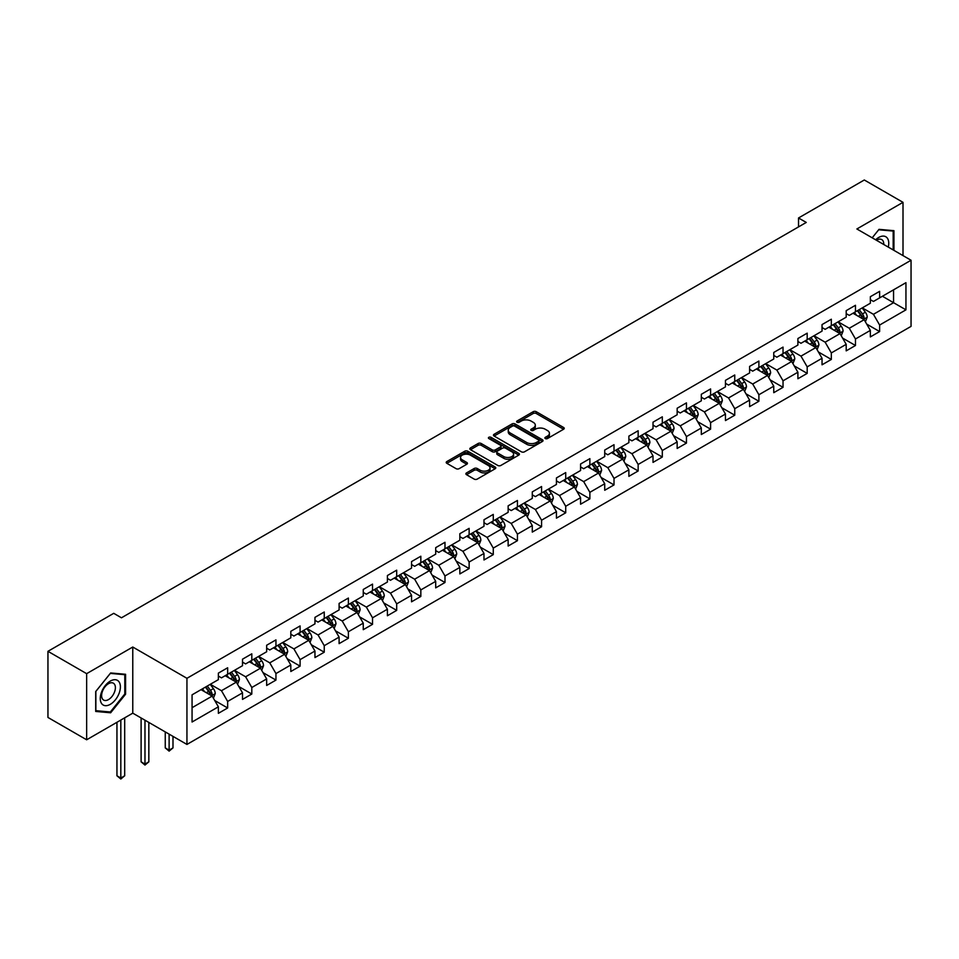 <?xml version="1.0" encoding="UTF-8"?>
<svg xmlns="http://www.w3.org/2000/svg" width="959" height="959" viewBox="0 0 959 959"><rect width="100%" height="100%" fill="white"/><g stroke="black" fill="none" stroke-linecap="round" stroke-linejoin="round"><path stroke-width="1.44" d="M545.323 438.563A1.498 0.863 0 0 0 547.457 438.563L563.604 429.236A2.146 1.235 0 0 0 564.228 428.361A2.146 1.235 0 0 0 563.604 427.486L536.249 411.699A2.146 1.235 0 0 0 533.216 411.699L517.069 421.013A1.498 0.863 0 0 0 516.625 421.624A1.498 0.863 0 0 0 517.069 422.248A1.498 0.863 0 0 0 519.191 422.248L521.288 421.037A6.881 3.968 0 0 1 531.01 421.037L533.288 422.356A6.881 3.968 0 0 1 535.302 425.161A6.881 3.968 0 0 1 533.288 427.966L531.202 429.176A1.498 0.863 0 0 0 530.759 429.788A1.498 0.863 0 0 0 531.202 430.399A1.498 0.863 0 0 0 533.324 430.399L535.41 429.2A6.881 3.968 0 0 1 545.144 429.2L547.421 430.507A6.881 3.968 0 0 1 549.435 433.312A6.881 3.968 0 0 1 547.421 436.129L545.323 437.328A1.498 0.863 0 0 0 544.892 437.939A1.498 0.863 0 0 0 545.323 438.563L545.323 437.328M466.518 472.919A2.146 1.235 0 0 0 465.882 473.806A2.146 1.235 0 0 0 466.518 474.681L474.19 479.104A2.146 1.235 0 0 0 477.222 479.104L495.156 468.759A2.146 1.235 0 0 0 495.779 467.884A2.146 1.235 0 0 0 495.156 466.997L467.8 451.209A2.146 1.235 0 0 0 464.767 451.209L446.834 461.567A2.146 1.235 0 0 0 446.211 462.442A2.146 1.235 0 0 0 446.834 463.317L456.1 468.663A2.146 1.235 0 0 0 459.145 468.663L466.817 464.24A2.146 1.235 0 0 0 467.441 463.365A2.146 1.235 0 0 0 466.817 462.49L462.226 459.829A5.742 3.321 0 0 1 460.536 457.479A5.742 3.321 0 0 1 464.084 454.422A5.742 3.321 0 0 1 470.354 455.141L488.359 465.535A5.742 3.321 0 0 1 490.037 467.884A5.742 3.321 0 0 1 486.489 470.941A5.742 3.321 0 0 1 480.219 470.222L477.222 468.495A2.146 1.235 0 0 0 474.19 468.495L466.518 472.919L466.518 474.681M132.774 647.025L86.646 673.662L47.95 651.317L47.95 717.452L86.646 739.785L132.774 713.16L186.945 744.436L186.945 678.301L132.774 647.025L132.774 713.16M903.006 255.597L903.006 202.337L856.878 228.973L911.05 260.249L186.945 678.301M903.006 202.337L864.299 179.992L798.523 217.981L798.523 226.911M47.95 651.317L113.737 613.328L121.469 617.8L806.255 222.44L798.523 217.981M521.432 451.821A2.146 1.235 0 0 0 524.477 451.821L542.398 441.476A2.146 1.235 0 0 0 543.034 440.601A2.146 1.235 0 0 0 542.398 439.725L515.055 423.938A2.146 1.235 0 0 0 512.022 423.938L494.089 434.283A2.146 1.235 0 0 0 493.453 435.158A2.146 1.235 0 0 0 494.089 436.033L521.432 451.821M489.45 438.886A1.498 0.863 0 0 1 490.972 439.102L518.747 455.129L500.85 465.463A2.146 1.235 0 0 1 497.805 465.463L470.461 449.675L470.461 447.925A2.146 1.235 0 0 0 469.838 448.8A2.146 1.235 0 0 0 470.461 449.675M470.461 447.925L478.133 443.49A2.146 1.235 0 0 1 481.178 443.49L492.267 449.891A2.146 1.235 0 0 0 495.3 449.891L500.394 446.954A2.146 1.235 0 0 0 501.018 446.079A2.146 1.235 0 0 0 500.394 445.204L488.85 438.539A1.498 0.863 0 0 1 488.407 437.927A1.498 0.863 0 0 1 489.33 437.124A1.498 0.863 0 0 1 490.972 437.304L518.783 453.367A2.146 1.235 0 0 1 519.406 454.242A2.146 1.235 0 0 1 518.783 455.117L518.783 453.367M186.945 744.436L911.05 326.384L911.05 260.249M214.732 700.514L227.655 707.97L227.655 701.449L242.519 692.866L242.519 699.399L251.809 694.028L251.809 687.507L266.662 678.924L266.662 685.457L275.952 680.087L275.952 673.566L290.817 664.983L290.817 671.516L300.095 666.145L300.095 659.624L314.96 651.041L314.96 657.574L324.25 652.204L324.25 645.683L339.102 637.112L339.102 643.633L348.393 638.262L348.393 631.741L363.257 623.17L363.257 629.691L372.536 624.321L372.536 617.8L387.4 609.229L387.4 615.75L396.69 610.38L396.69 603.858L411.543 595.287L411.543 601.808L420.833 596.45L420.833 589.917L435.698 581.346L435.698 587.867L444.988 582.509L444.988 575.975L459.841 567.404L459.841 573.926L469.131 568.567L469.131 562.034L483.983 553.463L483.983 559.984L493.274 554.626L493.274 548.092L508.138 539.521L508.138 546.043L517.428 540.684L517.428 534.151L532.281 525.58L532.281 532.101L541.571 526.743L541.571 520.21L556.436 511.638L556.436 518.16L565.714 512.801L565.714 506.268L580.579 497.697L580.579 504.218L589.869 498.86L589.869 492.327L604.721 483.756L604.721 490.277L614.012 484.918L614.012 478.397L628.876 469.814L628.876 476.335L638.155 470.977L638.155 464.456L653.019 455.873L653.019 462.394L662.309 457.035L662.309 450.514L677.162 441.931L677.162 448.452L686.452 443.094L686.452 436.573L701.317 427.99L701.317 434.511L710.595 429.152L710.595 422.631L725.46 414.048L725.46 420.569L734.75 415.211L734.75 408.69L749.602 400.107L749.602 406.628L758.893 401.27L758.893 394.748L773.757 386.165L773.757 392.687L783.035 387.328L783.035 380.807L797.9 372.224L797.9 378.745L807.19 373.387L807.19 366.865L822.043 358.282L822.043 364.804L831.333 359.445L831.333 352.924L846.198 344.341L846.198 350.862L855.476 345.504L855.476 338.983L870.34 330.399L870.34 336.921L879.631 331.562L879.631 325.041L905.943 309.841L905.943 282.677L893.56 289.834L893.56 302.696L905.943 309.841M227.655 707.97L218.376 713.34L218.376 706.807L192.064 722.007L192.064 694.831L218.376 679.643L218.376 673.122L227.655 667.764L227.655 674.285L242.519 665.702L242.519 659.181L251.809 653.822L251.809 660.343L266.662 651.76L266.662 645.239L275.952 639.881L275.952 646.402L290.817 637.819L290.817 631.298L300.095 625.939L300.095 632.461L314.96 623.877L314.96 617.356L324.25 611.998L324.25 618.519L339.102 609.936L339.102 603.415L348.393 598.056L348.393 604.578L363.257 595.995L363.257 589.473L372.536 584.115L372.536 590.636L387.4 582.053L387.4 575.532L396.69 570.173L396.69 576.695L411.543 568.112L411.543 561.59L420.833 556.232L420.833 562.753L435.698 554.17L435.698 547.649L444.988 542.291L444.988 548.812L459.841 540.229L459.841 533.707L469.131 528.349L469.131 534.87L483.983 526.287L483.983 519.766L493.274 514.408L493.274 520.929L508.138 512.346L508.138 505.825L517.428 500.466L517.428 506.987L532.281 498.404L532.281 491.883L541.571 486.525L541.571 493.046L556.436 484.463L556.436 477.942L565.714 472.583L565.714 479.104L580.579 470.521L580.579 464L589.869 458.642L589.869 465.163L604.721 456.58L604.721 450.059L614.012 444.7L614.012 451.221L628.876 442.638L628.876 436.117L638.155 430.759L638.155 437.28L653.019 428.709L653.019 422.176L662.309 416.817L662.309 423.339L677.162 414.767L677.162 408.234L686.452 402.876L686.452 409.397L701.317 400.826L701.317 394.293L710.595 388.934L710.595 395.456L725.46 386.885L725.46 380.351L734.75 374.993L734.75 381.514L749.602 372.943L749.602 366.41L758.893 361.052L758.893 367.573L773.757 359.002L773.757 352.468L783.035 347.11L783.035 353.631L797.9 345.06L797.9 338.527L807.19 333.169L807.19 339.69L822.043 331.119L822.043 324.586L831.333 319.227L831.333 325.748L846.198 317.177L846.198 310.656L855.476 305.286L855.476 311.807L870.34 303.236L870.34 296.715L879.631 291.344L879.631 297.865L905.943 282.677M225.185 675.711L236.322 682.149L221.469 690.72L210.321 684.294M218.376 676.071L221.469 677.857L227.655 674.285M221.469 690.72L227.655 701.449M236.322 682.149L242.519 692.866M249.328 661.77L260.476 668.207L245.612 676.778L234.475 670.353M242.519 662.13L245.612 663.916L251.809 660.343M245.612 676.778L251.809 687.507M260.476 668.207L266.662 678.924M273.471 647.828L284.619 654.266L269.767 662.849L258.618 656.412M266.662 648.188L269.767 649.974L275.952 646.402M269.767 662.849L275.952 673.566M284.619 654.266L290.817 664.983M297.626 633.887L308.774 640.324L293.91 648.907L282.761 642.47M290.817 634.247L293.91 636.033L300.095 632.461M293.91 648.907L300.095 659.624M308.774 640.324L314.96 651.041M321.768 619.946L332.917 626.383L318.052 634.966L306.916 628.529M314.96 620.305L318.052 622.091L324.25 618.519M318.052 634.966L324.25 645.683M332.917 626.383L339.102 637.112M345.923 606.004L357.06 612.441L342.207 621.024L331.059 614.587M339.102 606.364L342.207 608.15L348.393 604.578M342.207 621.024L348.393 631.741M357.06 612.441L363.257 623.17M370.066 592.063L381.214 598.5L366.35 607.083L355.202 600.646M363.257 592.422L366.35 594.208L372.536 590.636M366.35 607.083L372.536 617.8M381.214 598.5L387.4 609.229M394.209 578.121L405.357 584.558L390.493 593.141L379.356 586.704M387.4 578.481L390.493 580.267L396.69 576.695M390.493 593.141L396.69 603.858M405.357 584.558L411.543 595.287M418.364 564.18L429.5 570.617L414.648 579.2L403.499 572.763M411.543 564.539L414.648 566.325L420.833 562.753M414.648 579.2L420.833 589.917M429.5 570.617L435.698 581.346M442.507 550.238L453.655 556.676L438.79 565.259L427.642 558.821M435.698 550.598L438.79 552.384L444.988 548.812M438.79 565.259L444.988 575.975M453.655 556.676L459.841 567.404M466.649 536.297L477.798 542.734L462.933 551.317L451.797 544.88M459.841 536.656L462.933 538.443L469.131 534.87M462.933 551.317L469.131 562.034M477.798 542.734L483.983 553.463M490.804 522.355L501.941 528.793L487.088 537.376L475.94 530.938M483.983 522.715L487.088 524.501L493.274 520.929M487.088 537.376L493.274 548.092M501.941 528.793L508.138 539.521M514.947 508.414L526.095 514.851L511.231 523.434L500.083 516.997M508.138 508.773L511.231 510.56L517.428 506.987M511.231 523.434L517.428 534.151M526.095 514.851L532.281 525.58M539.09 494.472L550.238 500.91L535.374 509.493L524.237 503.055M532.281 494.832L535.374 496.618L541.571 493.046M535.374 509.493L541.571 520.21M550.238 500.91L556.436 511.638M563.245 480.531L574.381 486.968L559.529 495.551L548.38 489.114M556.436 480.891L559.529 482.677L565.714 479.104M559.529 495.551L565.714 506.268M574.381 486.968L580.579 497.697M587.388 466.589L598.536 473.027L583.671 481.61L572.523 475.173M580.579 466.949L583.671 468.735L589.869 465.163M583.671 481.61L589.869 492.327M598.536 473.027L604.721 483.756M611.53 452.648L622.679 459.085L607.814 467.668L596.678 461.231M604.721 453.008L607.814 454.794L614.012 451.221M607.814 467.668L614.012 478.397M622.679 459.085L628.876 469.814M635.685 438.707L646.822 445.144L631.969 453.727L620.821 447.29M628.876 439.066L631.969 440.852L638.155 437.28M631.969 453.727L638.155 464.456M646.822 445.144L653.019 455.873M659.828 424.777L670.976 431.202L656.112 439.785L644.963 433.348M653.019 425.125L656.112 426.911L662.309 423.339M656.112 439.785L662.309 450.514M670.976 431.202L677.162 441.931M683.971 410.836L695.119 417.261L680.255 425.844L669.118 419.407M677.162 411.183L680.255 412.969L686.452 409.397M680.255 425.844L686.452 436.573M695.119 417.261L701.317 427.99M708.126 396.894L719.262 403.319L704.409 411.902L693.261 405.465M701.317 397.242L704.409 399.028L710.595 395.456M704.409 411.902L710.595 422.631M719.262 403.319L725.46 414.048M732.268 382.953L743.417 389.378L728.552 397.961L717.404 391.524M725.46 383.3L728.552 385.098L734.75 381.514M728.552 397.961L734.75 408.69M743.417 389.378L749.602 400.107M756.411 369.011L767.56 375.437L752.707 384.02L741.559 377.582M749.602 369.359L752.707 371.157L758.893 367.573M752.707 384.02L758.893 394.748M767.56 375.437L773.757 386.165M780.566 355.07L791.702 361.495L776.85 370.078L765.702 363.641M773.757 355.417L776.85 357.216L783.035 353.631M776.85 370.078L783.035 380.807M791.702 361.495L797.9 372.224M804.709 341.128L815.857 347.554L800.993 356.137L789.856 349.699M797.9 341.476L800.993 343.274L807.19 339.69M800.993 356.137L807.19 366.865M815.857 347.554L822.043 358.282M828.852 327.187L840 333.612L825.148 342.195L813.999 335.758M822.043 327.546L825.148 329.333L831.333 325.748M825.148 342.195L831.333 352.924M840 333.612L846.198 344.341M853.007 313.245L864.155 319.683L849.29 328.254L838.142 321.816M846.198 313.605L849.29 315.391L855.476 311.807M849.29 328.254L855.476 338.983M864.155 319.683L870.34 330.399M882.412 296.259L893.56 302.696L873.433 314.312L862.297 307.875M870.34 299.664L873.433 301.45L879.631 297.865M873.433 314.312L879.631 325.041M86.646 673.662L86.646 739.785M192.064 707.706L212.179 696.09L201.03 689.653M212.179 696.09L218.376 706.807M866.708 324.106L879.631 331.562M842.553 338.048L855.476 345.504M818.411 351.977L831.333 359.445M794.268 365.918L807.19 373.387M770.113 379.86L783.035 387.328M745.97 393.801L758.893 401.27M721.827 407.743L734.75 415.211M697.673 421.684L710.595 429.152M673.53 435.626L686.452 443.094M649.375 449.567L662.309 457.035M625.232 463.509L638.155 470.977M601.089 477.45L614.012 484.918M576.934 491.392L589.869 498.86M552.792 505.333L565.714 512.801M528.649 519.275L541.571 526.743M504.494 533.216L517.428 540.684M480.351 547.157L493.274 554.626M456.208 561.099L469.131 568.567M432.053 575.04L444.988 582.509M407.911 588.982L420.833 596.45M383.768 602.923L396.69 610.38M359.613 616.865L372.536 624.321M335.47 630.806L348.393 638.262M311.327 644.748L324.25 652.204M287.173 658.689L300.095 666.145M263.03 672.631L275.952 680.087M238.887 686.572L251.809 694.028M893.944 250.371L893.944 230.675L879.007 229.345L872.199 237.82L878.696 229.776L893.177 231.071L893.177 249.927M95.708 711.446L110.645 712.789L125.581 694.208L125.581 674.285L110.645 672.954L95.708 691.535L95.708 711.446M124.802 693.753L125.581 694.208M109.062 711.878L110.645 712.789M545.935 438.766L547.421 437.915A6.881 3.968 0 0 0 549.435 435.11L549.435 433.312M535.302 425.161L535.302 426.947A6.881 3.968 0 0 1 533.288 429.752L531.801 430.615M563.568 429.26L536.249 413.485A2.146 1.235 0 0 0 533.216 413.485L517.668 422.451M542.398 439.725L542.398 441.476L515.055 425.724A2.146 1.235 0 0 0 512.022 425.724L494.113 436.057M538.61 441.212A1.498 0.863 0 0 0 539.042 440.601A1.498 0.863 0 0 0 538.61 439.989L514.599 426.12A1.498 0.863 0 0 0 512.478 426.12L510.272 427.402A6.881 3.968 0 0 0 508.258 430.207A6.881 3.968 0 0 0 510.272 433.012L526.683 442.483A6.881 3.968 0 0 0 536.405 442.483L538.61 441.212L538.61 442.998A1.498 0.863 0 0 0 539.042 442.387L539.042 440.601M508.258 430.207L508.258 431.994A6.881 3.968 0 0 0 510.272 434.799L510.272 433.012M538.61 442.998L536.405 444.269A6.881 3.968 0 0 1 526.683 444.269L510.272 434.799M470.485 449.699L478.133 445.276L478.133 443.49M501.018 446.079L501.018 447.865A2.146 1.235 0 0 1 500.394 448.74L495.3 451.689A2.146 1.235 0 0 1 492.267 451.689L481.178 445.276A2.146 1.235 0 0 0 478.133 445.276M503.775 456.544A5.742 3.321 0 0 0 510.032 457.263A5.742 3.321 0 0 0 513.58 454.194A5.742 3.321 0 0 0 511.902 451.845L505.561 448.189A2.146 1.235 0 0 0 502.516 448.189L497.433 451.126A2.146 1.235 0 0 0 496.798 452.001A2.146 1.235 0 0 0 497.433 452.876L503.775 456.544L503.775 458.33A5.742 3.321 0 0 0 510.032 459.049A5.742 3.321 0 0 0 513.58 455.981L513.58 454.194M496.798 452.001L496.798 453.787A2.146 1.235 0 0 0 497.433 454.662L497.433 452.876M503.775 458.33L497.433 454.662M490.037 467.884L490.037 469.67A5.742 3.321 0 0 1 486.489 472.727A5.742 3.321 0 0 1 480.219 472.008L477.222 470.282A2.146 1.235 0 0 0 474.19 470.282L466.542 474.693M460.536 457.479L460.536 459.277A5.742 3.321 0 0 0 462.226 461.615L462.226 459.829M466.793 464.252L462.226 461.615M495.156 466.997L495.156 468.759L467.8 452.996A2.146 1.235 0 0 0 464.767 452.996L446.87 463.329M865.378 321.792L867.212 317.153A5.802 3.345 -120 0 0 865.366 312.214L862.165 307.947M856.603 315.319L854.433 312.418M863.256 319.155L864.083 317.405A5.802 3.345 -120 0 0 862.417 313.917L859.228 309.649M857.778 310.488L861.314 315.223A2.961 1.702 60 0 1 861.853 316.122L864.083 317.405M857.37 310.728L860.559 314.984A5.802 3.345 60 0 1 862.225 318.472M892.218 230.52L893.177 231.071M888.274 247.098A14.229 8.211 120 0 0 885.816 236.753A14.229 8.211 120 0 0 875.627 239.798M883.742 244.485A9.746 5.622 120 0 0 881.741 239.582A9.746 5.622 120 0 0 876.49 240.289M110.333 704.314A14.229 8.211 120 0 0 120.39 686.884A14.229 8.211 120 0 0 110.333 681.07A14.229 8.211 120 0 0 100.263 698.5A14.229 8.211 120 0 0 110.333 704.314M108.499 699.591A9.746 5.622 120 0 0 114.864 691.007A9.746 5.622 120 0 0 113.366 683.192A9.746 5.622 120 0 0 108.499 683.683A9.746 5.622 120 0 0 102.133 692.266A9.746 5.622 120 0 0 103.632 700.07A9.746 5.622 120 0 0 108.499 699.591M95.852 691.403L110.333 673.398L124.802 674.692L124.802 693.98L110.333 711.986L95.852 710.691L95.852 691.403M123.843 674.129L124.802 674.692M841.223 335.734L843.069 331.095A5.802 3.345 -120 0 0 841.211 326.156L838.022 321.888M832.448 329.261L830.278 326.36M839.101 333.097L839.94 331.346A5.802 3.345 -120 0 0 838.274 327.858L835.085 323.591M833.623 324.43L837.171 329.165A2.961 1.702 60 0 1 837.71 330.064L839.94 331.346M833.227 324.657L836.416 328.925A5.802 3.345 60 0 1 838.082 332.413M817.08 349.675L818.914 345.036A5.802 3.345 -120 0 0 817.068 340.097L813.867 335.83M808.305 343.202L806.135 340.301M814.958 347.038L815.785 345.288A5.802 3.345 -120 0 0 814.131 341.8L810.93 337.532M809.48 338.371L813.028 343.106A2.961 1.702 60 0 1 813.556 344.005L815.785 345.288M809.072 338.599L812.273 342.866A5.802 3.345 60 0 1 813.927 346.355M792.925 363.617L794.771 358.978A5.802 3.345 -120 0 0 792.925 354.039L789.725 349.771M784.162 357.144L781.993 354.243M790.815 360.98L791.643 359.229A5.802 3.345 -120 0 0 789.976 355.741L786.788 351.474M785.337 352.313L788.873 357.048A2.961 1.702 60 0 1 789.413 357.947L791.643 359.229M784.93 352.54L788.118 356.808A5.802 3.345 60 0 1 789.784 360.296M768.782 377.558L770.628 372.919A5.802 3.345 -120 0 0 768.77 367.98L765.582 363.713M760.007 371.085L757.838 368.184M766.661 374.921L767.488 373.171A5.802 3.345 -120 0 0 765.833 369.683L762.633 365.415M761.182 366.254L764.731 370.989A2.961 1.702 60 0 1 765.27 371.876L767.488 373.171M760.787 366.482L763.975 370.749A5.802 3.345 60 0 1 765.642 374.238M744.64 391.5L746.474 386.861A5.802 3.345 -120 0 0 744.628 381.922L741.427 377.654M735.865 385.027L733.695 382.126M742.518 388.863L743.345 387.112A5.802 3.345 -120 0 0 741.691 383.624L738.49 379.356M737.039 380.196L740.588 384.931A2.961 1.702 60 0 1 741.115 385.818L743.345 387.112M736.632 380.423L739.833 384.691A5.802 3.345 60 0 1 741.487 388.179M720.485 405.441L722.331 400.802A5.802 3.345 -120 0 0 720.485 395.863L717.284 391.596M711.722 398.968L709.54 396.067M718.375 402.804L719.202 401.054A5.802 3.345 -120 0 0 717.536 397.565L714.347 393.298M712.897 394.137L716.433 398.872A2.961 1.702 60 0 1 716.972 399.759L719.202 401.054M712.489 394.365L715.678 398.632A5.802 3.345 60 0 1 717.344 402.121M696.342 419.383L698.188 414.744A5.802 3.345 -120 0 0 696.33 409.805L693.141 405.537M687.567 412.909L685.397 410.008M694.22 416.745L695.047 414.995A5.802 3.345 -120 0 0 693.393 411.507L690.192 407.239M688.742 408.078L692.29 412.814A2.961 1.702 60 0 1 692.83 413.701L695.047 414.995M688.334 408.306L691.535 412.574A5.802 3.345 60 0 1 693.201 416.062M672.199 433.324L674.033 428.685A5.802 3.345 -120 0 0 672.187 423.746L668.986 419.479M663.424 426.851L661.254 423.95M670.077 430.687L670.904 428.937A5.802 3.345 -120 0 0 669.25 425.448L666.049 421.181M664.599 422.02L668.147 426.755A2.961 1.702 60 0 1 668.675 427.642L670.904 428.937M664.191 422.248L667.392 426.515A5.802 3.345 60 0 1 669.046 430.004M648.044 447.266L649.89 442.626A5.802 3.345 -120 0 0 648.044 437.688L644.844 433.42M639.269 440.792L637.1 437.891M645.922 444.628L646.762 442.878A5.802 3.345 -120 0 0 645.095 439.39L641.907 435.122M640.456 435.961L643.992 440.684A2.961 1.702 60 0 1 644.532 441.584L646.762 442.878M640.049 436.189L643.237 440.457A5.802 3.345 60 0 1 644.904 443.945M623.901 461.207L625.747 456.568A5.802 3.345 -120 0 0 623.889 451.629L620.701 447.362M615.127 454.734L612.957 451.833M621.78 458.57L622.607 456.82A5.802 3.345 -120 0 0 620.952 453.331L617.752 449.064M616.301 449.903L619.85 454.626A2.961 1.702 60 0 1 620.389 455.525L622.607 456.82M615.894 450.131L619.094 454.398A5.802 3.345 60 0 1 620.749 457.887M599.759 475.149L601.593 470.509A5.802 3.345 -120 0 0 599.747 465.571L596.546 461.303M590.984 468.675L588.814 465.774M597.637 472.511L598.464 470.761A5.802 3.345 -120 0 0 596.81 467.273L593.609 463.005M592.159 463.844L595.695 468.567A2.961 1.702 60 0 1 596.234 469.466L598.464 470.761M591.751 464.072L594.952 468.34A5.802 3.345 60 0 1 596.606 471.828M575.604 489.09L577.45 484.451A5.802 3.345 -120 0 0 575.604 479.512L572.403 475.244M566.829 482.605L564.659 479.716M573.482 486.453L574.321 484.703A5.802 3.345 -120 0 0 572.655 481.202L569.466 476.947M568.004 477.786L571.552 482.509A2.961 1.702 60 0 1 572.091 483.408L574.321 484.703M567.608 478.014L570.797 482.281A5.802 3.345 60 0 1 572.463 485.769M551.461 503.031L553.307 498.392A5.802 3.345 -120 0 0 551.449 493.453L548.26 489.186M542.686 496.546L540.516 493.657M549.339 500.394L550.166 498.644A5.802 3.345 -120 0 0 548.512 495.144L545.311 490.888M543.861 491.727L547.409 496.45A2.961 1.702 60 0 1 547.949 497.349L550.166 498.644M543.453 491.955L546.654 496.223A5.802 3.345 60 0 1 548.308 499.711M527.318 516.973L529.152 512.334A5.802 3.345 -120 0 0 527.306 507.395L524.105 503.127M518.543 510.488L516.374 507.599M525.196 514.336L526.023 512.574A5.802 3.345 -120 0 0 524.369 509.085L521.169 504.83M519.718 505.669L523.254 510.392A2.961 1.702 60 0 1 523.794 511.291L526.023 512.574M519.31 505.896L522.511 510.164A5.802 3.345 60 0 1 524.165 513.652M503.163 530.914L505.009 526.275A5.802 3.345 -120 0 0 503.151 521.336L499.963 517.069M494.388 524.429L492.219 521.54M501.042 528.277L501.881 526.515A5.802 3.345 -120 0 0 500.214 523.027L497.026 518.771M495.563 519.61L499.112 524.333A2.961 1.702 60 0 1 499.651 525.232L501.881 526.515M495.168 519.838L498.356 524.105A5.802 3.345 60 0 1 500.023 527.594M479.021 544.856L480.867 540.217A5.802 3.345 -120 0 0 479.009 535.278L475.82 531.01M470.246 538.371L468.076 535.482M476.899 542.219L477.726 540.456A5.802 3.345 -120 0 0 476.072 536.968L472.871 532.713M471.42 533.552L474.969 538.275A2.961 1.702 60 0 1 475.508 539.174L477.726 540.456M471.013 533.779L474.214 538.047A5.802 3.345 60 0 1 475.868 541.535M454.878 558.797L456.712 554.158A5.802 3.345 -120 0 0 454.866 549.219L451.665 544.952M446.103 552.312L443.933 549.423M452.756 556.16L453.583 554.398A5.802 3.345 -120 0 0 451.917 550.91L448.728 546.654M447.278 547.493L450.814 552.216A2.961 1.702 60 0 1 451.353 553.115L453.583 554.398M446.87 547.721L450.071 551.988A5.802 3.345 60 0 1 451.725 555.477M430.723 572.739L432.569 568.1A5.802 3.345 -120 0 0 430.711 563.161L427.522 558.893M421.948 566.254L419.778 563.365M428.601 570.102L429.44 568.339A5.802 3.345 -120 0 0 427.774 564.851L424.585 560.595M423.123 561.435L426.671 566.158A2.961 1.702 60 0 1 427.211 567.057L429.44 568.339M422.727 561.662L425.916 565.93A5.802 3.345 60 0 1 427.582 569.418M406.58 586.68L408.426 582.041A5.802 3.345 -120 0 0 406.568 577.102L403.379 572.835M397.805 580.195L395.635 577.306M404.458 584.043L405.285 582.281A5.802 3.345 -120 0 0 403.631 578.792L400.43 574.537M398.98 575.376L402.528 580.099A2.961 1.702 60 0 1 403.056 580.998L405.285 582.281M398.572 575.604L401.773 579.871A5.802 3.345 60 0 1 403.427 583.36M382.437 600.622L384.271 595.983A5.802 3.345 -120 0 0 382.425 591.044L379.225 586.776M373.662 594.136L371.493 591.247M380.315 597.984L381.143 596.222A5.802 3.345 -120 0 0 379.476 592.734L376.288 588.478M374.837 589.317L378.373 594.041A2.961 1.702 60 0 1 378.913 594.94L381.143 596.222M374.43 589.545L377.618 593.813A5.802 3.345 60 0 1 379.284 597.301M358.282 614.563L360.128 609.924A5.802 3.345 -120 0 0 358.27 604.985L355.082 600.718M349.508 608.078L347.338 605.189M356.161 611.926L357 610.164A5.802 3.345 -120 0 0 355.333 606.675L352.145 602.408M350.682 603.247L354.231 607.982A2.961 1.702 60 0 1 354.77 608.881L357 610.164M350.287 603.487L353.475 607.754A5.802 3.345 60 0 1 355.142 611.243M334.14 628.505L335.974 623.865A5.802 3.345 -120 0 0 334.128 618.927L330.939 614.659M325.365 622.019L323.195 619.13M332.018 625.867L332.845 624.105A5.802 3.345 -120 0 0 331.191 620.617L327.99 616.349M326.539 617.188L330.088 621.923A2.961 1.702 60 0 1 330.615 622.823L332.845 624.105M326.132 617.428L329.333 621.696A5.802 3.345 60 0 1 330.987 625.184M309.997 642.446L311.831 637.807A5.802 3.345 -120 0 0 309.985 632.868L306.784 628.601M301.222 635.961L299.052 633.072M307.875 639.809L308.702 638.047A5.802 3.345 -120 0 0 307.036 634.558L303.847 630.291M302.397 631.13L305.933 635.865A2.961 1.702 60 0 1 306.472 636.764L308.702 638.047M301.989 631.37L305.178 635.637A5.802 3.345 60 0 1 306.844 639.126M285.842 656.388L287.688 651.748A5.802 3.345 -120 0 0 285.83 646.81L282.641 642.542M277.067 649.902L274.897 647.013M283.72 653.75L284.559 651.988A5.802 3.345 -120 0 0 282.893 648.5L279.704 644.232M278.242 645.071L281.79 649.806A2.961 1.702 60 0 1 282.33 650.705L284.559 651.988M277.846 645.311L281.035 649.579A5.802 3.345 60 0 1 282.701 653.067M261.699 670.329L263.533 665.69A5.802 3.345 -120 0 0 261.687 660.739L258.498 656.483M252.924 663.844L250.755 660.943M259.577 667.692L260.404 665.93A5.802 3.345 -120 0 0 258.75 662.441L255.55 658.174M254.099 659.013L257.647 663.748A2.961 1.702 60 0 1 258.175 664.647L260.404 665.93M253.691 659.253L256.892 663.52A5.802 3.345 60 0 1 258.546 667.008M169.12 734.138L169.12 750.142L172.992 747.9L172.992 736.368M172.992 747.9L169.12 751.125L165.248 747.9L165.248 731.909M165.248 747.9L169.12 750.142L169.12 751.125M237.556 684.258L239.39 679.631A5.802 3.345 -120 0 0 237.544 674.68L234.344 670.425M228.781 677.785L226.612 674.884M235.435 681.633L236.262 679.871A5.802 3.345 -120 0 0 234.595 676.383L231.407 672.115M229.956 672.954L233.493 677.689A2.961 1.702 60 0 1 234.032 678.588L236.262 679.871M229.549 673.194L232.737 677.462A5.802 3.345 60 0 1 234.404 680.95M144.977 720.197L144.977 764.083L148.837 761.842L148.837 722.439M148.837 761.842L144.977 765.066L141.105 761.842L141.105 717.967M141.105 761.842L144.977 764.083L144.977 765.066M213.401 698.2L215.248 693.573A5.802 3.345 -120 0 0 213.389 688.622L210.201 684.366M204.627 691.727L202.457 688.826M211.28 695.575L212.119 693.813A5.802 3.345 -120 0 0 210.453 690.324L207.252 686.057M205.801 686.896L209.35 691.631A2.961 1.702 60 0 1 209.889 692.53L212.119 693.813M205.406 687.135L208.594 691.403A5.802 3.345 60 0 1 210.261 694.891M120.822 720.053L120.822 778.025L124.694 775.783L124.694 717.823M124.694 775.783L120.822 779.008L116.95 775.783L116.95 722.295M116.95 775.783L120.822 778.025L120.822 779.008M547.421 437.915L547.421 436.129M531.202 430.399L531.202 429.176M533.288 429.752L533.288 427.966M517.069 422.248L517.069 421.013M533.216 413.485L533.216 411.699M536.249 413.485L536.249 411.699M563.604 429.236L563.604 427.486M494.089 436.033L494.089 434.283M512.022 425.724L512.022 423.938M515.055 425.724L515.055 423.938M526.683 444.269L526.683 442.483M536.405 444.269L536.405 442.483M481.178 445.276L481.178 443.49M492.267 451.689L492.267 449.891M495.3 451.689L495.3 449.891M500.394 448.74L500.394 446.954M490.972 439.102L490.972 437.304M474.19 470.282L474.19 468.495M477.222 470.282L477.222 468.495M480.219 472.008L480.219 470.222M466.817 464.24L466.817 462.49M446.834 463.317L446.834 461.567M464.767 452.996L464.767 451.209M467.8 452.996L467.8 451.209M863.579 319.347L867.176 317.273M862.417 313.917L865.366 312.214M858.293 316.302L860.559 314.984M839.425 333.288L843.033 331.215M838.274 327.858L841.211 326.156M834.15 330.244L836.416 328.925M815.282 347.23L818.878 345.156M814.131 341.8L817.068 340.097M809.995 344.173L812.273 342.866M791.139 361.171L794.735 359.098M789.976 355.741L792.925 354.039M785.853 358.115L788.118 356.808M766.984 375.113L770.592 373.027M765.833 369.683L768.77 367.98M761.71 372.056L763.975 370.749M742.841 389.054L746.438 386.968M741.691 383.624L744.628 381.922M737.555 385.998L739.833 384.691M718.699 402.996L722.295 400.91M717.536 397.565L720.485 395.863M713.412 399.939L715.678 398.632M694.544 416.937L698.152 414.851M693.393 411.507L696.33 409.805M689.269 413.88L691.535 412.574M670.401 430.879L673.997 428.793M669.25 425.448L672.187 423.746M665.114 427.822L667.392 426.515M646.258 444.82L649.854 442.734M645.095 439.39L648.044 437.688M640.972 441.763L643.237 440.457M622.103 458.762L625.7 456.676M620.952 453.331L623.889 451.629M616.829 455.705L619.094 454.398M597.96 472.703L601.557 470.617M596.81 467.273L599.747 465.571M592.674 469.646L594.952 468.34M573.818 486.645L577.414 484.559M572.655 481.202L575.604 479.512M568.531 483.588L570.797 482.281M549.663 500.586L553.259 498.5M548.512 495.144L551.449 493.453M544.388 497.529L546.654 496.223M525.52 514.527L529.116 512.442M524.369 509.085L527.306 507.395M520.234 511.471L522.511 510.164M501.377 528.469L504.973 526.383M500.214 523.027L503.151 521.336M496.091 525.412L498.356 524.105M477.222 542.398L480.819 540.325M476.072 536.968L479.009 535.278M471.948 539.354L474.214 538.047M453.08 556.34L456.676 554.266M451.917 550.91L454.866 549.219M447.793 553.295L450.071 551.988M428.925 570.281L432.533 568.207M427.774 564.851L430.711 563.161M423.65 567.237L425.916 565.93M404.782 584.223L408.378 582.149M403.631 578.792L406.568 577.102M399.507 581.178L401.773 579.871M380.639 598.164L384.235 596.09M379.476 592.734L382.425 591.044M375.353 595.119L377.618 593.813M356.484 612.106L360.093 610.032M355.333 606.675L358.27 604.985M351.21 609.061L353.475 607.754M332.341 626.047L335.938 623.973M331.191 620.617L334.128 618.927M327.067 623.002L329.333 621.696M308.199 639.989L311.795 637.915M307.036 634.558L309.985 632.868M302.912 636.944L305.178 635.637M284.044 653.93L287.652 651.856M282.893 648.5L285.83 646.81M278.769 650.885L281.035 649.579M259.901 667.872L263.497 665.798M258.75 662.441L261.687 660.739M254.614 664.827L256.892 663.52M235.758 681.813L239.354 679.739M234.595 676.383L237.544 674.68M230.472 678.768L232.737 677.462M211.603 695.755L215.212 693.681M210.453 690.324L213.389 688.622M206.329 692.71L208.594 691.403"/></g></svg>
